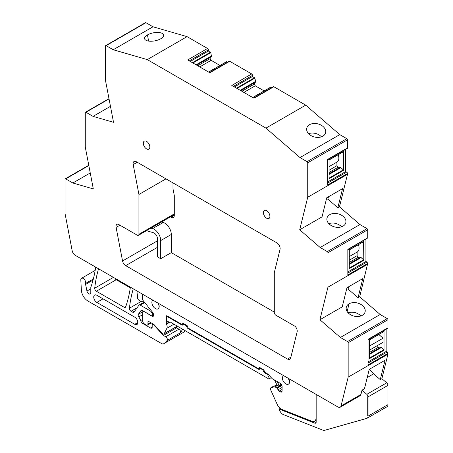 <?xml version="1.0" encoding="UTF-8"?>
<svg xmlns="http://www.w3.org/2000/svg" width="453" height="453" viewBox="0 0 453 453"><rect width="100%" height="100%" fill="white"/><g stroke="black" fill="none" stroke-linecap="round" stroke-linejoin="round"><path stroke-width="0.68" d="M367.1 418.249L386.987 406.771A4.609 2.661 -120 0 0 387.938 404.659L368.051 416.143L367.728 415.95L367.728 396.669L367.728 415.95L368.051 416.143A4.609 2.661 -120 0 1 367.1 418.249A4.609 2.661 -120 0 1 366.737 418.402L324.484 430.35A4.609 2.661 -120 0 1 323.051 430.22L283.193 414.495A4.609 2.661 -120 0 1 280.011 411.103L279.099 409.07L314.795 423.153A2.305 1.331 -120 0 0 315.69 423.142A2.305 1.331 -120 0 0 316.166 422.088L316.166 394.421M387.938 354.178L381.896 378.68L386.703 382.836A2.305 1.331 -120 0 1 387.938 385.378L368.051 396.862A2.305 1.331 -120 0 0 366.817 394.32L362.009 390.158L360.945 394.461L341.058 405.939L348.164 377.139L387.938 354.178L387.938 353.436A1.155 0.668 -120 0 0 387.122 352.021L368.051 363.034M90.249 172.944L72.842 182.995L65.713 178.878A0.923 0.532 -120 0 0 65.255 178.833A0.923 0.532 -120 0 0 65.062 179.258L65.062 213.691L72.169 250.696A4.609 2.661 -120 0 0 75.328 255.379L337.898 406.97A4.609 2.661 -120 0 0 340.203 407.196L360.09 395.718A4.609 2.661 -120 0 0 360.945 394.461M368.051 396.862L367.728 396.669L368.051 396.862L377.995 391.12L377.995 410.401L368.051 416.143L368.051 396.862M183.499 332.298A4.609 2.661 -120 0 0 183.629 332.23A4.609 2.661 -120 0 0 183.754 332.151A43.799 25.289 -120 0 0 185.385 330.803M106.149 45.657L145.923 22.695A0.923 0.532 -120 0 0 145.464 22.65L105.691 45.611A0.923 0.532 60 0 1 106.149 45.657L113.233 49.745L147.282 59.603L187.055 36.636L153.006 26.784L113.233 49.745M145.923 22.695L153.006 26.784M187.055 36.636L207.548 48.471A1.155 0.668 -120 0 1 208.363 49.881L189.292 60.895M192.899 62.978L210.77 52.661L208.363 51.013L208.363 49.881M210.77 52.661L211.545 56.614L196.71 65.175L210.158 57.412L210.158 58.635L211.138 60.328L219.994 65.442M208.714 72.106L226.5 61.744L227.587 62.112M237.038 88.46L254.903 78.142L252.497 76.495L252.497 75.362A1.155 0.668 -120 0 0 251.687 73.952L229.716 61.268A1.155 0.668 -120 0 0 229.144 61.212L209.496 72.559M254.903 78.142L255.679 82.095L240.843 90.657L254.292 82.893L254.292 84.116L255.271 85.81L264.127 90.923M252.848 97.588L270.634 87.225L271.721 87.593M251.687 73.952L231.8 85.436L253.969 98.233L273.85 86.749A1.155 0.668 -120 0 0 273.278 86.693L253.629 98.041M273.85 86.749L305.718 105.153L339.767 134.609L299.994 157.57L265.945 128.114L147.282 59.603M327.615 159.79L347.264 148.448A1.155 0.668 -120 0 0 347.502 147.921L347.502 139.83A0.923 0.532 -120 0 0 346.851 138.697L339.767 134.609M347.502 147.921L327.615 159.405L327.615 185L347.502 173.522A1.155 0.668 -120 0 0 346.687 172.106L345.707 171.545L345.707 149.348M347.502 173.522L347.502 174.269L307.729 197.231L299.699 229.784L322.026 216.891L326.743 197.768L342.559 188.641L337.842 207.763L327.881 199.144L326.454 198.958M347.836 249.745L367.711 237.989A1.155 0.668 -120 0 0 367.717 237.967L367.717 229.779L367.066 228.652L359.942 224.535L339.473 206.823L347.502 174.269M368.051 339.71L387.7 328.363A1.155 0.668 -120 0 0 387.938 327.836L387.938 319.744A0.923 0.532 -120 0 0 387.287 318.612L380.158 314.501L359.688 296.783L367.717 263.374A1.155 0.668 -120 0 0 367.711 263.346L366.907 262.061L365.928 261.494L365.928 239.297M386.143 329.263L386.143 351.46L387.122 352.021M114.926 278.238A2.305 1.331 -120 0 0 116.223 279.733L130.288 287.853M362.009 390.158L364.455 388.748L369.235 369.371L385.044 360.243L380.265 379.62L381.896 378.68M380.265 379.62L373.606 373.855L367.219 377.547M340.203 407.196A4.609 2.661 -120 0 0 341.058 405.939M279.099 409.07L280.226 408.425M181.693 324.909A2.305 1.331 -120 0 0 182.842 325.022A2.305 1.331 -120 0 0 183.318 323.969L181.693 324.909L167.168 316.522A0.923 0.532 -120 0 0 166.704 316.477A0.923 0.532 -120 0 0 166.517 316.902L166.517 320.197A0.923 0.532 -120 0 0 167.117 321.013L170.379 322.893L171.03 322.519L267.7 378.329A2.344 1.353 -120 0 0 269.297 378.759A2.344 1.353 -120 0 0 269.484 378.612L271.205 377.615M138.046 291.585L137.412 297.202A2.305 1.331 -120 0 0 139.031 300.248L142.078 302.009L143.595 301.132M133.267 288.827A161.364 93.165 -120 0 0 129.428 308.216A2.305 1.331 -120 0 0 131.047 311.251L132.678 312.196A2.305 1.331 -120 0 0 133.828 312.31A2.305 1.331 -120 0 0 134.088 312.072L138.867 305.265A2.305 1.331 -120 0 1 139.128 305.028A2.305 1.331 -120 0 1 140.283 305.141L150.56 311.075L151.262 310.667M143.635 311.217L138.375 314.257L140.94 310.605A2.305 1.331 -120 0 1 141.2 310.362A2.305 1.331 -120 0 1 142.35 310.481L151.698 315.877A1.382 0.798 -120 0 0 152.389 315.945A1.382 0.798 -120 0 0 152.678 315.311L152.678 314.359A1.382 0.798 -120 0 0 152.185 313.102L150.56 311.075M93.358 278.963L85.594 283.448A3.46 1.999 -120 0 0 84.501 279.586A3.46 1.999 -120 0 0 81.523 278.295A3.46 1.999 -120 0 0 80.906 279.133A3.46 1.999 -120 0 0 80.815 280.067L81.376 290.226A9.219 5.323 -120 0 0 87.882 301.013L161.438 343.482A4.609 2.661 -120 0 0 163.743 343.708A4.609 2.661 -120 0 0 163.867 343.629A43.799 25.289 -120 0 0 167.14 340.463A2.305 1.331 -120 0 0 167.18 338.578A2.305 1.331 -120 0 0 165.753 336.789L163.431 335.447L154.099 325.265A1.382 0.798 -120 0 0 153.703 324.937L153.165 324.625A1.382 0.798 -120 0 0 152.474 324.558A1.382 0.798 -120 0 0 152.185 325.192L152.185 327.072L150.555 328.012A2.305 1.331 -120 0 0 151.71 328.131A2.305 1.331 -120 0 0 152.185 327.072M163.431 335.447L176.63 327.825L178.958 329.167C180.379 330.328 180.843 331.551 180.345 332.836A43.799 25.289 -120 0 0 181.336 331.415A43.799 25.289 -120 0 0 182.548 329.167M85.594 283.448A2.316 1.336 -120 0 0 85.594 284.422L86.953 291.053A2.769 1.597 -120 0 0 90.226 293.952A2.769 1.597 -120 0 0 90.798 292.689L90.798 287.644A2.31 1.331 -120 0 1 90.889 287.089A161.364 93.165 -120 0 0 91.342 285.775A161.364 93.165 -120 0 0 91.353 285.741A161.364 93.165 -120 0 0 95.685 267.128M110.464 106.33L93.058 116.376L85.934 112.265A0.923 0.532 60 0 0 85.47 112.219A0.923 0.532 60 0 0 85.283 112.638L85.283 147.072L93.312 188.924L72.842 182.995M93.058 116.376L113.527 122.304L105.498 80.475L105.498 46.036A0.923 0.532 60 0 1 105.691 45.611M160.73 38.771A9.683 4.071 -10.9 0 0 163.595 35.023A9.683 4.071 -10.9 0 0 160.934 32.893A9.683 4.071 -10.9 0 0 147.446 34.926A9.683 4.071 -10.9 0 0 144.739 37.497A0.691 0.289 -10.9 0 1 144.728 37.514A9.683 4.071 -10.9 0 0 144.581 38.675A9.683 4.071 -10.9 0 0 147.242 40.798A9.683 4.071 -10.9 0 0 155.656 40.679A0.691 0.289 -10.9 0 1 155.69 40.668A9.683 4.071 -10.9 0 0 160.73 38.771M305.718 105.153L265.945 128.114M229.716 61.268L209.83 72.752L187.661 59.955L207.548 48.471M190.271 61.461L208.363 51.013M196.058 64.802L211.545 55.861M197.768 65.787L210.158 58.635M199.728 66.919L211.138 60.328M234.405 86.942L252.497 76.495M240.192 90.283L255.679 81.342M241.902 91.268L254.292 84.116M243.861 92.401L255.271 85.81M317.757 137.412A9.683 6.778 -166.1 0 1 309.342 134.388A9.683 6.778 -166.1 0 1 306.789 128.114A9.683 6.778 -166.1 0 1 306.828 127.956A9.683 6.778 -166.1 0 1 309.546 124.688A9.683 6.778 -166.1 0 1 323.034 126.483A9.683 6.778 -166.1 0 1 325.588 132.752A9.683 6.778 -166.1 0 1 322.83 136.183A9.683 6.778 -166.1 0 1 317.757 137.412M347.502 139.83L307.729 162.791A0.923 0.532 -120 0 0 307.077 161.659L299.994 157.57M307.729 162.791L307.729 197.231M345.707 171.545L327.615 181.987M343.589 170.351L329.082 178.725L329.082 159.847L343.589 151.466L343.589 170.351L343.363 169.858L329.082 178.108M339.473 206.823L337.842 207.763M359.942 224.535L320.169 247.497L299.699 229.784M343.046 226.143A9.683 6.778 -166.1 0 1 337.972 227.372A9.683 6.778 -166.1 0 1 335.135 227.055A9.683 6.778 -166.1 0 1 329.558 224.348A9.683 6.778 -166.1 0 1 326.919 219.943A9.683 6.778 -166.1 0 1 327.004 218.074A9.683 6.778 -166.1 0 1 327.043 217.921A9.683 6.778 -166.1 0 1 329.761 214.648A9.683 6.778 -166.1 0 1 343.249 216.443A9.683 6.778 -166.1 0 1 345.803 222.717A9.683 6.778 -166.1 0 1 343.046 226.143M320.169 247.497L327.293 251.613A0.923 0.532 -120 0 1 327.949 252.74L327.949 287.174L367.717 264.212M367.717 237.87L347.836 249.354L347.836 274.954L367.717 263.47M365.928 261.494L347.836 271.942M363.583 241.647L363.81 260.299L363.583 259.812L349.303 268.057M363.81 260.299L349.303 268.674L349.303 249.796L363.81 241.421M359.688 296.783L358.057 297.723L362.774 278.601L346.958 287.729L342.242 306.851L319.914 319.744L327.949 287.174M319.914 319.744L340.39 337.462L347.513 341.579A0.923 0.532 -120 0 1 348.164 342.706L348.164 377.139M380.158 314.501L340.39 337.462M358.057 297.723L348.097 289.105L346.67 288.918M357.292 316.534A0.691 0.481 13.9 0 0 357.258 316.528A9.683 6.778 13.9 0 1 348.85 313.51A9.683 6.778 13.9 0 1 346.296 307.236A9.683 6.778 13.9 0 1 346.335 307.077A0.691 0.481 13.9 0 0 346.341 307.055A9.683 6.778 13.9 0 1 349.053 303.81A9.683 6.778 13.9 0 1 362.542 305.605A9.683 6.778 13.9 0 1 365.095 311.879A9.683 6.778 13.9 0 1 362.338 315.305A9.683 6.778 13.9 0 1 357.292 316.534M387.938 327.836L368.051 339.32L368.051 364.914L387.938 353.436M386.143 351.46L368.051 361.902M383.799 331.613L369.518 339.761L369.518 358.64L384.025 350.265L383.799 349.773L369.518 358.023M384.025 331.386L384.025 350.265M98.561 268.788A161.364 93.165 -120 0 0 94.722 288.176A2.305 1.331 -120 0 0 96.336 291.217L124.133 307.264A2.305 1.331 -120 0 0 125.288 307.377A2.305 1.331 -120 0 0 125.679 306.879A161.364 93.165 -120 0 0 130.39 287.168M369.637 369.138L369.24 369.371M373.606 373.855L369.557 369.444M157.451 240.815L122.548 260.962A4.609 2.661 -120 0 0 125.713 265.645L287.513 359.059A4.609 2.661 -120 0 0 289.818 359.286A4.609 2.661 -120 0 0 290.679 358.029L297.117 331.919A4.609 2.661 -120 0 0 295.118 326.336L275.928 315.254A2.305 1.331 -120 0 1 274.297 312.434L274.297 272.627L280.033 249.376A4.609 2.661 -120 0 0 276.874 242.876L136.359 161.755A4.609 2.661 -120 0 0 134.048 161.523A4.609 2.661 -120 0 0 133.193 164.603L137.242 162.265M122.548 260.962L116.11 227.412A4.609 2.661 -120 0 1 116.965 224.337A4.609 2.661 -120 0 1 118.108 224.139L137.299 235.215A2.305 1.331 -120 0 0 138.448 235.334A2.305 1.331 -120 0 0 138.929 234.275L138.929 194.467L133.193 164.603M143.318 143.256A4.609 2.661 -120 0 0 145.328 147.899A4.609 2.661 -120 0 0 148.884 149.133A4.609 2.661 -120 0 0 149.835 147.021A4.609 2.661 -120 0 0 147.825 142.384A4.609 2.661 -120 0 0 144.275 141.143A4.609 2.661 -120 0 0 143.318 143.256M269.909 216.341A4.609 2.661 -120 0 0 267.899 211.704A4.609 2.661 -120 0 0 264.342 210.469A4.609 2.661 -120 0 0 263.391 212.582A4.609 2.661 -120 0 0 265.401 217.219A4.609 2.661 -120 0 0 268.957 218.454A4.609 2.661 -120 0 0 269.909 216.341M150.555 328.012L142.406 323.306L143.295 322.796M142.735 320.231L140.9 321.29A2.305 1.331 -120 0 0 142.406 323.306M140.9 321.29A9.451 5.459 -120 0 0 138.799 316.936A2.305 1.331 -120 0 1 138.375 314.257M142.078 293.912L142.078 302.009M137.842 322.519L134.745 324.308A4.377 2.531 -120 0 0 136.936 324.524A4.377 2.531 -120 0 0 137.604 321.013A4.377 2.531 -120 0 0 134.745 317.157L96.829 295.265A4.377 2.531 -120 0 0 94.637 295.045A4.377 2.531 -120 0 0 93.969 298.555A4.377 2.531 -120 0 0 96.829 302.417L103.024 298.838M134.745 324.308L96.829 302.417M269.484 378.612L267.463 374.427L264.824 372.904A2.305 1.331 -120 0 1 263.193 370.078L259.931 368.198L258.301 369.138A2.305 1.331 -120 0 0 259.456 369.252A2.305 1.331 -120 0 0 259.931 368.198L260.418 367.915M258.301 369.138L188.21 328.674A2.305 1.331 -120 0 1 186.579 325.849L183.318 323.969L183.81 323.685M176.63 327.825L175.94 327.066M321.443 136.817A9.683 6.778 13.9 0 0 320.667 136.076A9.683 6.778 13.9 0 0 308.606 133.629A9.683 6.778 13.9 0 0 308.572 133.641M329.082 170.226L336.907 165.707L337.881 167.4L338.94 168.012M329.082 173.709L340.328 167.214L343.363 169.858M336.907 165.707L336.907 162.1A8.301 4.79 -120 0 0 337.128 161.97A8.301 4.79 -120 0 0 338.21 154.728M328.465 196.778L327.881 199.144M328.787 223.606L328.821 223.589C333.165 222.378 337.185 223.193 340.882 226.036L341.658 226.777M349.303 260.175L357.123 255.662L358.102 257.355L359.161 257.967M349.303 263.657L360.548 257.162L363.583 259.812M357.123 255.662L357.123 252.049A8.301 4.79 -120 0 0 357.349 251.919A8.301 4.79 -120 0 0 358.431 244.682M348.68 286.738L348.097 289.105M360.945 315.939L360.175 315.192C356.471 312.349 352.451 311.539 348.114 312.751L348.074 312.763M369.518 350.141L377.343 345.605L378.323 347.315L379.382 347.927M369.518 353.623L380.769 347.128L383.799 349.773M378.878 334.512L383.051 338.21L383.051 342.309L369.518 350.124M138.929 194.467L165.974 178.85M283.255 375.418L282.264 377.706A5.074 2.928 -120 0 0 284.478 382.808A5.074 2.928 -120 0 0 288.385 384.167A5.074 2.928 -120 0 0 289.433 381.845L288.448 378.419M187.055 325.577L186.579 325.849M263.663 369.807L263.193 370.078M267.463 374.427L267.95 374.15M152.848 300.129A5.074 2.928 -120 0 0 151.863 302.417A5.074 2.928 -120 0 0 154.077 307.519A5.074 2.928 -120 0 0 157.984 308.878A5.074 2.928 -120 0 0 159.031 306.556A5.074 2.928 -120 0 0 158.046 303.131M329.082 174.462L340.979 167.593M329.082 172.485L337.881 167.4M349.303 262.434L358.102 257.355M349.303 264.41L361.2 257.542M369.518 354.376L381.42 347.508M369.518 352.4L378.323 347.315M369.518 346.018L383.051 338.21M387.938 385.378L387.938 404.659L377.995 410.401L377.995 391.12L387.938 385.378M173.018 215.373L173.646 215.736A4.609 2.661 -120 0 0 174.246 216.019M274.297 312.089L171.302 252.627L171.302 234.473A9.219 5.323 -120 0 0 163.205 222.491L152.61 228.606A9.219 5.323 -120 0 1 160.707 240.588L171.302 234.473M170.407 216.879L171.041 217.242A4.609 2.661 -120 0 0 173.346 217.468A4.609 2.661 -120 0 0 174.297 215.362L174.297 195.594L172.995 188.805L172.995 182.904M177.265 326.115L177.259 326.126A2.305 1.331 -120 0 1 176.919 326.5L163.878 334.025A2.305 1.331 -120 0 0 164.218 333.657L166.88 328.283A4.677 2.701 -120 0 0 166.478 324.161A0.855 0.493 -120 0 1 166.353 323.663L166.353 315.956A0.923 0.532 -120 0 1 166.494 315.792A0.923 0.532 -120 0 1 166.953 315.837L182.015 324.529L183.646 323.589M281.738 384.897L276.658 387.83L275.028 386.89A0.923 0.532 -120 0 0 274.654 386.811L271.143 387.621A2.305 1.331 -120 0 0 270.928 387.706A2.305 1.331 -120 0 0 270.741 390.01L277.196 404.382A6.914 3.992 -120 0 0 281.97 409.472L311.879 421.273A6.914 3.992 -120 0 0 314.575 421.245A6.914 3.992 -120 0 0 316.007 418.079L316.007 394.331M144.524 311.732L152.35 316.437A1.382 0.798 -120 0 0 153.04 316.505A1.382 0.798 -120 0 0 153.329 315.871L153.329 313.889A1.382 0.798 -120 0 0 152.837 312.632L143.222 300.667A1.382 0.798 -120 0 1 142.735 299.405L142.735 294.291M144.36 311.828A2.305 1.331 -120 0 0 143.21 311.715A2.305 1.331 -120 0 0 142.735 312.768L142.735 321.052A2.305 1.331 -120 0 0 144.36 323.872L146.319 325.005A2.305 1.331 -120 0 0 147.468 325.118A2.305 1.331 -120 0 0 147.95 324.059L147.95 321.806A0.923 0.532 -120 0 1 148.142 321.381A0.923 0.532 -120 0 1 148.601 321.426L147.95 321.806M163.878 334.025A2.305 1.331 -120 0 1 162.066 333.368L154.275 324.863A2.305 1.331 -120 0 0 153.612 324.32L148.601 321.426M276.658 387.83L279.167 391.16L280.452 391.907A2.305 1.331 -120 0 0 281.607 392.021A2.305 1.331 -120 0 0 282.083 390.962L282.083 386.256A2.305 1.331 -120 0 0 280.452 383.436L272.451 378.816A2.305 1.331 -120 0 1 271.76 378.238L268.572 374.682A2.305 1.331 -120 0 0 267.882 374.104L264.824 372.338L264.173 370.831A0.923 0.532 -120 0 0 263.516 369.705L259.931 367.632A0.923 0.532 -120 0 0 259.473 367.587A0.923 0.532 -120 0 0 259.28 368.012L258.629 368.765L188.21 328.108L187.559 326.602A0.923 0.532 -120 0 0 186.908 325.475L183.318 323.402A0.923 0.532 -120 0 0 182.859 323.357A0.923 0.532 -120 0 0 182.667 323.782L182.667 324.155M157.984 308.878L158.148 308.782A5.074 2.928 -120 0 0 159.196 306.46A5.074 2.928 -120 0 0 158.352 303.312M288.385 384.167L288.55 384.07A5.074 2.928 -120 0 0 289.597 381.749A5.074 2.928 -120 0 0 288.754 378.595M275.028 386.89L278.289 385.005L279.116 385.486L281.313 384.212M260.26 367.825L259.28 368.385M166.71 315.752L166.353 315.956M278.289 385.005A0.923 0.532 -120 0 0 277.916 384.925L273.754 386.115A2.305 1.331 -120 0 0 273.533 386.199L270.928 387.706M274.546 380.022L277.015 385.135M279.116 385.486L277.225 381.568M146.461 230.707L153.397 232.717A4.609 2.661 -120 0 1 157.451 238.708L157.451 256.862L160.707 258.742L160.707 240.588M160.707 258.742L171.302 252.627M161.528 222.004L163.205 222.491M150.934 228.125L152.61 228.606M386.703 382.836L366.817 394.32M316.149 422.372L314.795 423.153M141.126 301.46L129.428 308.216M137.134 307.74L131.047 311.251M134.903 310.911L132.678 312.196M144.745 302.564L140.283 305.141M152.888 312.695L152.185 313.102M153.329 313.986L152.678 314.359M152.678 315.311L153.329 314.931M180.345 332.836L167.14 340.463M183.754 332.151L163.867 343.629M93.052 280.118L85.594 284.422M90.798 288.833L86.953 291.053M88.828 165.538L65.713 178.878M85.934 112.265L109.043 98.918M192.366 62.667L210.458 52.22M252.497 75.362L233.425 86.376M236.5 88.148L254.592 77.701M346.851 138.697L307.077 161.659M327.615 183.12L346.687 172.106M367.066 228.652L327.293 251.613M367.717 229.779L327.949 252.74M347.836 273.068L366.907 262.061M387.287 318.612L347.513 341.579M387.938 319.744L348.164 342.706M125.9 306.245L124.133 307.264M113.431 277.372L94.722 288.176M116.223 279.733L96.336 291.217M178.958 329.167L165.753 336.789M147.446 34.926L148.629 41.093M347.14 311.556L349.053 303.81M290.905 357.1L287.513 359.059M125.713 265.645L157.451 247.321M119.943 225.198L116.11 227.412M174.297 213.856L138.929 234.275M154.099 325.265L154.456 325.061M154.111 324.699L153.703 324.937M153.165 324.625L153.652 324.342M142.735 314.665L138.799 316.936M140.94 310.605L141.534 310.26M167.655 316.239L167.168 316.522M188.697 328.391L188.21 328.674M265.311 372.621L264.824 372.904M173.646 215.736L171.041 217.242M281.981 385.548L277.134 388.346M282.083 387.496L277.972 389.869M282.083 389.478L279.167 391.16M282.083 390.962L280.452 391.907M259.931 367.632L259.28 368.012M183.318 323.402L182.667 323.782M169.031 322.117L166.353 323.663M169.524 322.406L166.478 324.161M173.952 324.206L166.88 328.283M164.218 333.657L177.259 326.126M150.555 322.559L147.95 324.059M153.329 315.877L152.35 316.437M277.916 384.925L274.654 386.811M271.143 387.621L273.754 386.115M144.32 302.032L139.128 305.028M183.629 332.23L163.743 343.708M95.17 270.418L81.523 278.295M88.771 165.254L65.255 178.833M85.47 112.219L108.986 98.641M208.584 72.033L226.579 61.642M252.717 97.514L270.713 87.123M271.228 377.643L269.297 378.759M153.329 315.401L152.389 315.945M343.493 151.681L329.082 160M363.714 241.63L349.303 249.954M383.929 331.596L369.518 339.914M174.297 214.631L138.448 235.334M153.25 324.11L152.474 324.558M167.384 316.086L166.704 316.477M337.128 161.97L329.082 166.619M357.349 251.919L349.303 256.568M316.166 420.322L314.575 421.245M151.234 322.944L147.468 325.118M143.85 311.341L143.21 311.715"/></g></svg>
